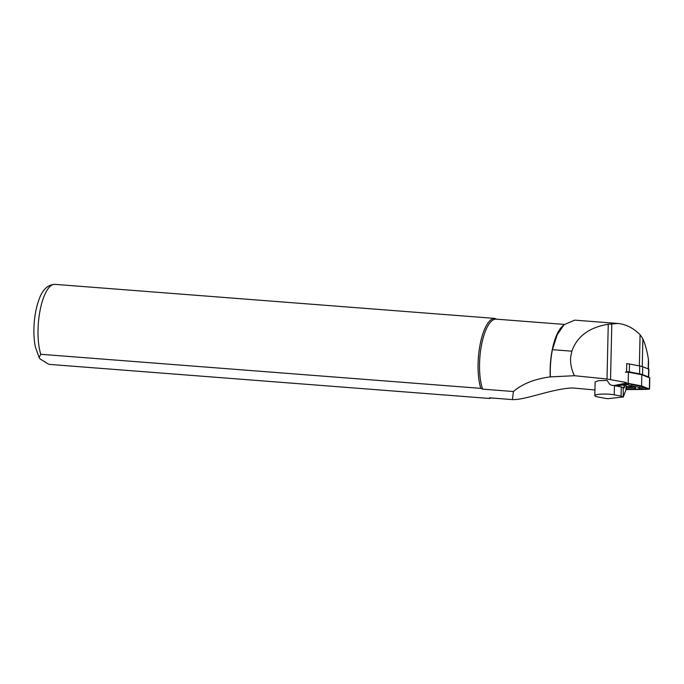 <?xml version="1.0" encoding="UTF-8"?>
<svg xmlns="http://www.w3.org/2000/svg" width="684" height="684" viewBox="0 0 684 684"><rect width="100%" height="100%" fill="white"/><g stroke="black" fill="none" stroke-linecap="round" stroke-linejoin="round"><path stroke-width="1.03" d="M626.535 372.062L626.724 363.606L627.997 363.845A3.01 0.479 1.3 0 1 629.502 364.025L639.728 365.966A15.416 2.479 1.3 0 1 642.695 366.744L648.646 369.052A3.01 0.479 -178.7 0 1 648.902 369.257L648.714 377.123A3.01 0.479 -178.7 0 0 648.466 376.918L642.515 374.618L642.695 366.744M626.724 363.82A3.01 0.479 1.3 0 1 627.997 363.845M564.018 324.72L561.829 326.849A39.484 13.295 94.4 0 0 550.244 376.893L574.415 375.713L607.007 379.013L626.296 382.51M648.56 362.229L648.406 359.322C647.209 351.508 645.371 344.676 642.883 338.811L640.079 334.698C633.222 327.935 625.834 324.199 617.917 323.481L608.264 324.259C589.232 327.371 577.099 336.34 571.867 351.183L570.764 356.398C570.071 362.742 571.285 369.18 574.415 375.713M594.943 389.974L572.653 387.965C551.997 388.683 525.586 400.123 512.436 399.593L490.069 397.883A39.484 13.295 94.4 0 1 489.624 397.823L512.436 399.593L513.419 391.53L482.639 389.145L480.818 388.358L40.775 354.286L39.099 357.501L40.117 358.955L48.872 364.35L488.915 398.421L489.624 397.823M564.334 324.421L496.165 319.146A39.484 13.295 94.4 0 0 481.536 344.907A39.484 13.295 94.4 0 0 482.639 389.145M513.419 391.53C522.285 383.852 534.555 378.97 550.244 376.893M617.917 323.481L574.714 320.138L564.026 324.72L557.109 334.955L552.433 349.678A39.74 13.381 94.4 0 0 550.389 376.833M488.915 398.421A40.117 13.509 94.4 0 0 491.052 398.02L491.18 397.968M39.099 357.501L35.32 346.788C33.918 339.674 33.542 331.749 34.2 323.002C34.918 313.999 36.577 306.039 39.168 299.113C42.485 289.768 47.615 284.843 54.566 284.33L494.797 318.411L496.61 319.206M494.797 318.411A40.117 13.509 94.4 0 0 480.219 343.958A40.117 13.509 94.4 0 0 480.818 388.358M621.269 386.973L614.454 385.673A11.286 1.813 1.3 0 0 611.299 385.229L609.547 384.092L607.076 380.398L598.611 380.706L595.131 381.928L594.815 395.634A11.286 1.813 1.3 0 1 598.303 394.411A11.286 1.813 1.3 0 1 614.249 394.822L621.063 396.122L621.269 386.973A7.524 1.206 1.3 0 1 623.141 387.563L623.321 396.976L608.085 398.661A7.524 1.206 1.3 0 1 604.759 398.259L597.944 396.968A11.286 1.813 1.3 0 1 594.815 395.634M622.927 396.711A7.524 1.206 -178.7 0 0 621.063 396.122M624.817 385.366L624.022 388.11L623.141 387.563M623.321 396.976L625.92 389.957L626.022 385.502M615.916 385.947L624.945 384.767M626.544 371.686A3.01 0.479 1.3 0 1 629.323 371.891L629.502 364.025M642.515 374.618A15.416 2.479 1.3 0 0 639.549 373.832L629.323 371.891M634.128 387.076A6.395 1.026 1.3 0 1 625.98 387.495A6.421 1.035 1.3 0 0 634.145 387.076M645.619 389.41L649.543 389.093L649.8 377.91L641.831 374.747L628.434 372.199L625.373 372.164M649.543 389.093L641.575 385.93L628.177 383.382L625.116 383.348L613.83 385.562M625.928 389.555L643.362 389.444M641.575 385.93L641.831 374.747M645.713 389.324L649.022 389.042L641.156 385.964L627.818 383.425L614.198 385.622M625.928 389.478L642.096 389.384M631.948 384.878A11.756 1.89 1.3 0 1 639.873 386.956L646.748 388.358L645.636 389.393L638.702 388.093A10.653 1.71 -178.7 0 0 631.084 386.084L631.948 384.878L629.383 383.724M616.788 385.836A11.756 1.89 1.3 0 1 622.927 384.767L624.791 383.544M646.346 388.734L648.176 388.692M638.702 388.093L639.873 386.956M631.084 386.084L627.861 384.647L625.946 384.622L623.859 385.998M625.937 389.29A10.653 1.71 -178.7 0 0 635.496 389.068L645.636 389.393M625.946 388.768A7.524 1.206 -178.7 0 0 635.547 387.64A7.524 1.206 -178.7 0 0 626.005 386.46M571.867 351.183L552.433 349.678M611.812 323.72L610.538 379.509M608.264 324.259L607.007 379.013M640.079 334.698L639.369 365.897M54.754 284.347A40.117 13.509 94.4 0 0 40.176 309.886A40.117 13.509 94.4 0 0 40.775 354.286M648.406 359.322L648.193 368.881M642.883 338.811L642.242 366.581M614.454 385.673L614.249 394.822M623.158 387.572L624.398 387.409M639.549 373.832L639.728 365.966M648.466 376.918L648.646 369.052M628.177 383.382L628.434 372.199M625.116 383.348L625.133 382.288M649.372 388.957L649.629 377.773M647.893 389.29L647.791 388.709M627.861 384.647L628.827 383.621M625.946 384.622L624.937 383.51M645.337 389.247L646.115 388.042M648.406 368.958L648.569 361.896"/></g></svg>
